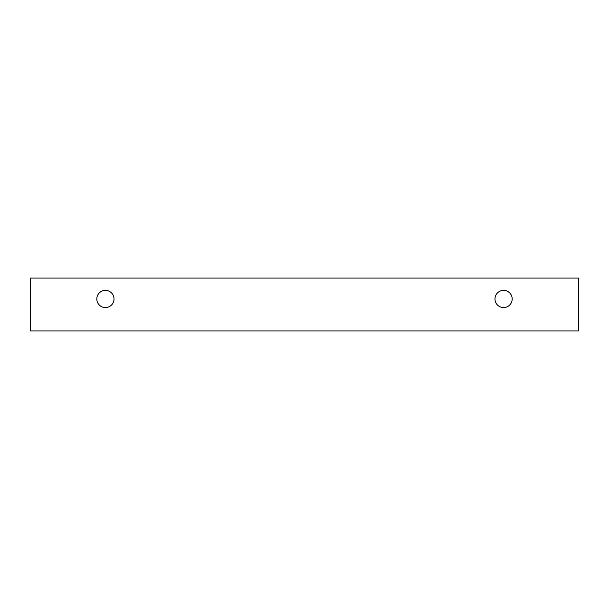 <?xml version="1.0" encoding="UTF-8"?>
<svg xmlns="http://www.w3.org/2000/svg" width="609" height="609" viewBox="0 0 609 609"><rect width="100%" height="100%" fill="white"/><g stroke="black" fill="none" stroke-linecap="round" stroke-linejoin="round"><path stroke-width="0.91" d="M503.582 307.575A8.602 8.602 0 0 1 496.137 294.672A8.602 8.602 0 0 1 511.035 294.672A8.602 8.602 0 0 1 503.582 307.575M105.418 307.575A8.602 8.602 0 0 1 97.965 294.672A8.602 8.602 0 0 1 112.863 294.672A8.602 8.602 0 0 1 105.418 307.575M578.55 278.077L30.45 278.077L30.45 330.923L578.55 330.923L578.55 278.077"/></g></svg>
